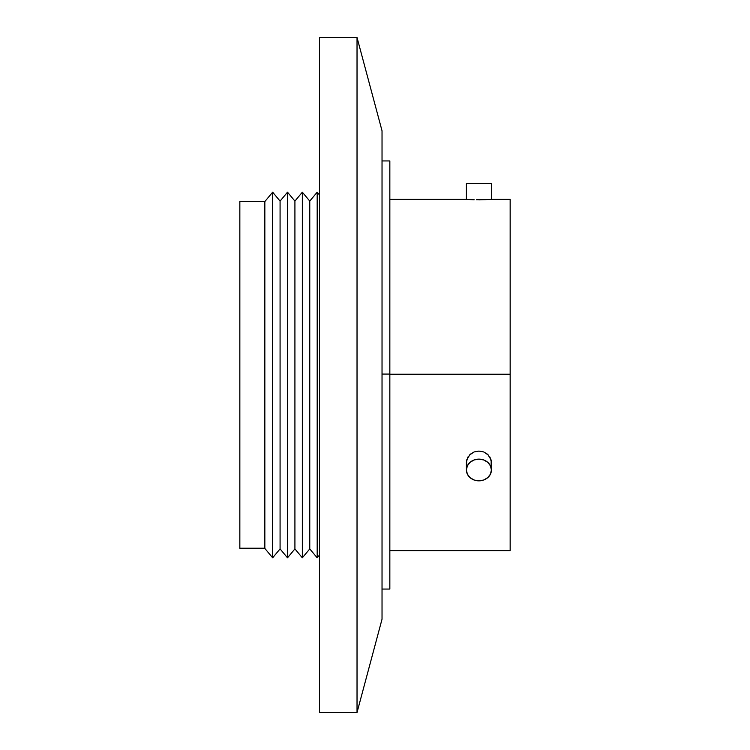 <?xml version="1.0" encoding="UTF-8"?>
<svg xmlns="http://www.w3.org/2000/svg" width="750" height="750" viewBox="0 0 750 750"><rect width="100%" height="100%" fill="white"/><g stroke="black" fill="none" stroke-linecap="round" stroke-linejoin="round"><path stroke-width="1.12" d="M264.844 548.297L239.841 548.297L264.844 548.297M239.841 201.562L239.841 548.222L239.841 201.562L264.844 201.562L264.844 548.438L272.653 557.812L272.653 192.188L272.653 557.812L280.078 548.906L280.078 201.094L280.078 548.906L287.503 557.812L287.503 192.188L287.503 557.812L294.919 548.906L294.919 201.094L294.919 548.906L302.344 557.812L302.344 192.188L302.344 557.812L309.769 548.906L309.769 201.094L309.769 548.906L317.184 557.812L317.184 192.188L317.184 557.812L319.528 555L317.184 557.812L309.769 548.906L302.344 557.812L294.919 548.906L287.503 557.812L280.078 548.906L272.653 557.812L264.844 548.438L264.844 201.562L272.653 192.188L280.078 201.094L287.503 192.188L294.919 201.094L302.344 192.188L309.769 201.094L317.184 192.188L319.528 195M239.841 548.222L264.844 548.222L239.841 548.222M264.844 548.438L272.653 557.812L280.078 548.906L287.503 557.812L294.919 548.906L302.344 557.812L309.769 548.906L317.184 557.812L319.528 555M474.131 199.809L466.406 199.378L466.406 183.6L491.409 183.6L491.409 199.378L478.912 199.875M510.159 374.241L389.841 374.241L510.159 374.241L510.159 199.378L510.159 550.622L510.159 374.241M466.65 464.259L466.65 460.012L470.072 454.369L474.131 451.941L478.912 451.078L483.703 451.941L487.753 454.378L491.166 460.031L491.166 464.269M389.841 374.072L382.031 374.072L389.841 374.072L389.841 160.941L389.841 589.059L389.841 374.072M467.85 457.041L466.406 462.15L466.406 469.988A12.497 10.856 0 0 1 478.903 459.131A12.497 10.856 0 0 1 491.409 469.988L491.409 462.15L489.966 457.05M488.616 455.231L483.703 451.941L478.912 451.078L474.131 451.941L469.209 455.212M491.409 462.15L491.409 469.988A12.497 10.856 0 0 1 478.903 480.834A12.497 10.856 0 0 1 466.406 469.988L466.406 462.15M466.406 469.988L467.353 465.834L470.072 462.309L474.122 459.956L478.903 459.131L483.694 459.956L487.744 462.309L490.453 465.834L491.409 469.988L490.453 474.141L487.744 477.656L483.694 480.009L478.903 480.834L474.122 480.009L470.072 477.656L467.353 474.141L466.406 469.988M466.65 199.388L467.362 199.425L466.65 199.388M468.506 199.481L470.072 199.566L468.506 199.481M471.956 199.641L474.122 199.706L471.956 199.641M476.466 199.753L478.903 199.772L476.466 199.753M481.35 199.753L478.903 199.772L481.35 199.753M485.85 199.641L483.684 199.706L485.85 199.641M489.3 199.481L487.744 199.566L489.3 199.481M491.166 199.388L490.453 199.425L491.409 199.378L491.409 183.6L478.903 183.544L466.406 183.6L466.406 199.378L389.841 199.378M491.166 183.609L466.65 183.609M357.028 712.5L382.031 619.2L382.031 130.8L357.028 37.5L357.028 712.5L357.028 37.5L319.528 37.5L319.528 712.5L357.028 712.5L319.528 712.5L319.528 37.5L357.028 37.5L382.031 130.8L382.031 619.2L357.028 712.5M389.841 550.622L510.159 550.622M382.031 589.059L389.841 589.059M382.031 160.941L389.841 160.941M510.159 199.378L491.381 199.378"/></g></svg>
